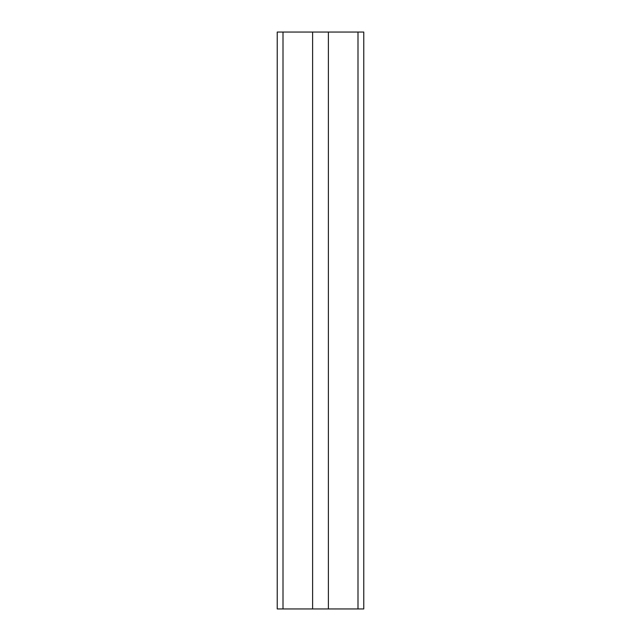 <?xml version="1.0" encoding="UTF-8"?>
<svg xmlns="http://www.w3.org/2000/svg" width="641" height="641" viewBox="0 0 641 641"><rect width="100%" height="100%" fill="white"/><g stroke="black" fill="none" stroke-linecap="round" stroke-linejoin="round"><path stroke-width="0.96" d="M363.767 608.95L363.767 32.05L328.384 32.05L328.384 608.95L363.767 608.95M283.002 608.95L283.002 32.05L277.233 32.05L277.233 608.95L312.616 608.95L312.616 32.05L328.384 32.05M312.616 608.95L328.384 608.95M283.002 32.05L312.616 32.05M357.999 608.95L357.999 32.05"/></g></svg>

